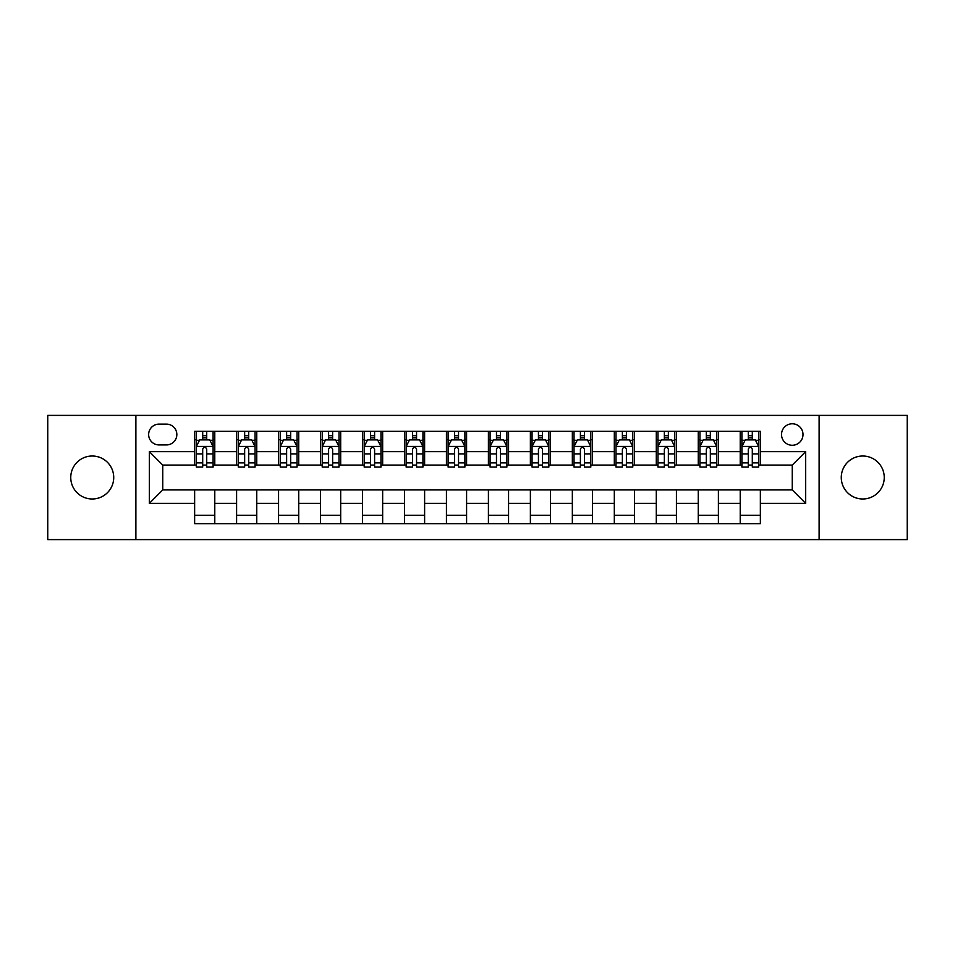 <?xml version="1.0" encoding="UTF-8"?>
<svg xmlns="http://www.w3.org/2000/svg" width="955" height="955" viewBox="0 0 955 955"><rect width="100%" height="100%" fill="white"/><g stroke="black" fill="none" stroke-linecap="round" stroke-linejoin="round"><path stroke-width="1.43" d="M862.759 456.013A21.488 21.488 0 0 0 841.271 477.5A21.488 21.488 0 0 0 862.759 498.988A21.488 21.488 0 0 0 884.246 477.5A21.488 21.488 0 0 0 862.759 456.013M92.241 456.013A21.488 21.488 0 0 0 70.754 477.5A21.488 21.488 0 0 0 92.241 498.988A21.488 21.488 0 0 0 113.729 477.5A21.488 21.488 0 0 0 92.241 456.013M792.256 423.781A10.744 10.744 0 0 0 781.512 434.525A10.744 10.744 0 0 0 792.256 445.269A10.744 10.744 0 0 0 803 434.525A10.744 10.744 0 0 0 792.256 423.781M819.115 539.611L907.25 539.611L907.25 415.389L819.115 415.389L819.115 539.611L135.885 539.611L135.885 415.389L47.75 415.389L47.75 539.611L135.885 539.611M159.043 444.935L166.433 444.935A10.41 10.41 0 0 0 176.842 434.525A10.41 10.41 0 0 0 166.433 424.115L159.043 424.115A10.41 10.41 0 0 0 148.646 434.525A10.41 10.41 0 0 0 159.043 444.935M819.115 415.389L135.885 415.389M194.641 503.357L149.314 503.357L149.314 451.643L194.641 451.643L194.641 465.073L162.744 465.073L162.744 489.927L194.641 489.927L194.641 523.662L760.359 523.662L760.359 489.927L792.256 489.927L792.256 465.073L760.359 465.073L760.359 451.643L805.686 451.643L805.686 503.357L760.359 503.357M760.359 451.643L760.359 431.338L194.641 431.338L194.641 451.643M740.221 431.338L740.221 465.073L741.892 465.073M748.278 465.073L752.301 465.073M758.688 465.073L760.359 465.073M740.221 465.073L716.716 465.073M698.248 431.338L698.248 465.073L699.931 465.073M706.306 465.073L710.341 465.073M698.248 465.073L674.743 465.073M656.288 431.338L656.288 465.073L657.959 465.073M664.346 465.073L668.369 465.073M656.288 465.073L632.783 465.073M614.316 431.338L614.316 465.073L615.999 465.073M622.374 465.073L626.396 465.073M614.316 465.073L590.811 465.073M572.343 431.338L572.343 465.073L574.027 465.073M580.401 465.073L584.436 465.073M572.343 465.073L548.85 465.073M530.383 431.338L530.383 465.073L532.054 465.073M538.441 465.073L542.464 465.073M530.383 465.073L506.878 465.073M488.411 431.338L488.411 465.073L490.094 465.073M496.469 465.073L500.504 465.073M488.411 465.073L464.906 465.073M446.439 431.338L446.439 465.073L448.122 465.073M454.496 465.073L458.531 465.073M446.439 465.073L422.946 465.073M404.478 431.338L404.478 465.073L406.15 465.073M412.536 465.073L416.559 465.073M404.478 465.073L380.973 465.073M362.506 431.338L362.506 465.073L364.189 465.073M370.564 465.073L374.599 465.073M362.506 465.073L339.001 465.073M320.546 431.338L320.546 465.073L322.217 465.073M328.604 465.073L332.627 465.073M320.546 465.073L297.041 465.073M278.574 431.338L278.574 465.073L280.257 465.073M286.631 465.073L290.654 465.073M278.574 465.073L255.069 465.073M236.601 431.338L236.601 465.073L238.284 465.073M244.659 465.073L248.694 465.073M236.601 465.073L213.108 465.073M194.641 465.073L196.312 465.073M202.699 465.073L206.722 465.073M194.641 489.927L214.78 489.927L214.78 523.662M760.359 489.927L214.78 489.927M214.78 431.338L214.78 465.073M194.641 439.73L196.312 439.73M202.699 439.73L206.722 439.73M213.108 439.73L214.78 439.73M194.641 515.27L214.78 515.27M236.601 489.927L236.601 523.662M256.752 431.338L256.752 465.073M236.601 439.73L238.284 439.73M244.659 439.73L248.694 439.73M255.069 439.73L256.752 439.73M256.752 489.927L256.752 523.662M236.601 515.27L256.752 515.27M278.574 489.927L278.574 523.662M298.712 489.927L298.712 523.662M278.574 515.27L298.712 515.27M298.712 431.338L298.712 465.073M278.574 439.73L280.257 439.73M286.631 439.73L290.654 439.73M297.041 439.73L298.712 439.73M320.546 489.927L320.546 523.662M340.684 489.927L340.684 523.662M320.546 515.27L340.684 515.27M340.684 431.338L340.684 465.073M320.546 439.73L322.217 439.73M328.604 439.73L332.627 439.73M339.001 439.73L340.684 439.73M362.506 489.927L362.506 523.662M382.657 489.927L382.657 523.662M362.506 515.27L382.657 515.27M382.657 431.338L382.657 465.073M362.506 439.73L364.189 439.73M370.564 439.73L374.599 439.73M380.973 439.73L382.657 439.73M404.478 489.927L404.478 523.662M424.617 489.927L424.617 523.662M404.478 515.27L424.617 515.27M424.617 431.338L424.617 465.073M404.478 439.73L406.15 439.73M412.536 439.73L416.559 439.73M422.946 439.73L424.617 439.73M446.439 489.927L446.439 523.662M466.589 489.927L466.589 523.662M446.439 515.27L466.589 515.27M466.589 431.338L466.589 465.073M446.439 439.73L448.122 439.73M454.496 439.73L458.531 439.73M464.906 439.73L466.589 439.73M488.411 489.927L488.411 523.662M508.561 489.927L508.561 523.662M488.411 515.27L508.561 515.27M508.561 431.338L508.561 465.073M488.411 439.73L490.094 439.73M496.469 439.73L500.504 439.73M506.878 439.73L508.561 439.73M530.383 489.927L530.383 523.662M550.522 489.927L550.522 523.662M530.383 515.27L550.522 515.27M550.522 431.338L550.522 465.073M530.383 439.73L532.054 439.73M538.441 439.73L542.464 439.73M548.85 439.73L550.522 439.73M572.343 489.927L572.343 523.662M592.494 489.927L592.494 523.662M572.343 515.27L592.494 515.27M592.494 431.338L592.494 465.073M572.343 439.73L574.027 439.73M580.401 439.73L584.436 439.73M590.811 439.73L592.494 439.73M614.316 489.927L614.316 523.662M634.454 489.927L634.454 523.662M614.316 515.27L634.454 515.27M634.454 431.338L634.454 465.073M614.316 439.73L615.999 439.73M622.374 439.73L626.396 439.73M632.783 439.73L634.454 439.73M656.288 489.927L656.288 523.662M676.427 489.927L676.427 523.662M656.288 515.27L676.427 515.27M676.427 431.338L676.427 465.073M656.288 439.73L657.959 439.73M664.346 439.73L668.369 439.73M674.743 439.73L676.427 439.73M698.248 489.927L698.248 523.662M718.399 489.927L718.399 523.662M698.248 515.27L718.399 515.27M718.399 431.338L718.399 465.073M698.248 439.73L699.931 439.73M706.306 439.73L710.341 439.73M716.716 439.73L718.399 439.73M740.221 489.927L740.221 523.662M740.221 515.27L760.359 515.27M740.221 439.73L741.892 439.73M748.278 439.73L752.301 439.73M758.688 439.73L760.359 439.73M162.744 465.073L149.314 451.643M162.744 489.927L149.314 503.357M805.686 451.643L792.256 465.073M805.686 503.357L792.256 489.927M206.722 435.695L202.699 435.695M213.108 462.889L206.722 462.889L206.722 467.091L213.108 467.091L213.108 446.618L209.742 439.897L199.679 439.897L196.312 446.618L196.312 467.091L202.699 467.091L202.699 462.889L196.312 462.889M196.312 446.618L196.312 431.338M213.108 446.618L213.108 431.338M202.699 439.897L202.699 431.338M206.722 431.338L206.722 439.897M206.722 462.889L206.722 449.125C205.385 446.546 204.036 446.546 202.699 449.125L202.699 462.889M248.694 435.695L244.659 435.695M255.069 462.889L248.694 462.889L248.694 467.091L255.069 467.091L255.069 446.618L251.714 439.897L241.639 439.897L238.284 446.618L238.284 467.091L244.659 467.091L244.659 462.889L238.284 462.889M238.284 446.618L238.284 431.338M255.069 446.606L255.069 431.338M244.659 439.897L244.659 431.338M248.694 431.338L248.694 439.897M248.694 462.889L248.694 449.125C247.345 446.546 246.008 446.546 244.659 449.125L244.659 462.889M290.654 435.695L286.631 435.695M297.041 462.889L290.654 462.889L290.654 467.091L297.041 467.091L297.041 446.618L293.686 439.897L283.611 439.897L280.257 446.618L280.257 467.091L286.631 467.091L286.631 462.889L280.257 462.889M280.257 446.618L280.257 431.338M297.041 446.606L297.041 431.338M286.631 439.897L286.631 431.338M290.654 431.338L290.654 439.897M290.654 462.889L290.654 449.125C289.317 446.546 287.98 446.546 286.631 449.125L286.631 462.889M332.627 435.695L328.604 435.695M339.001 462.889L332.627 462.889L332.627 467.091L339.001 467.091L339.001 446.618L335.647 439.897L325.571 439.897L322.217 446.618L322.217 467.091L328.604 467.091L328.604 462.889L322.217 462.889M322.217 446.618L322.217 431.338M339.001 446.606L339.001 431.338M328.604 439.897L328.604 431.338M332.627 431.338L332.627 439.897M332.627 462.889L332.627 449.125C331.289 446.546 329.941 446.546 328.604 449.125L328.604 462.889M374.599 435.695L370.564 435.695M380.973 462.889L374.599 462.889L374.599 467.091L380.973 467.091L380.973 446.618L377.619 439.897L367.544 439.897L364.189 446.618L364.189 467.091L370.564 467.091L370.564 462.889L364.189 462.889M364.189 446.618L364.189 431.338M380.973 446.606L380.973 431.338M370.564 439.897L370.564 431.338M374.599 431.338L374.599 439.897M374.599 462.889L374.599 449.125C373.25 446.546 371.913 446.546 370.564 449.125L370.564 462.889M416.559 435.695L412.536 435.695M422.946 462.889L416.559 462.889L416.559 467.091L422.946 467.091L422.946 446.618L419.579 439.897L409.516 439.897L406.15 446.618L406.15 467.091L412.536 467.091L412.536 462.889L406.15 462.889M406.15 446.618L406.15 431.338M422.946 446.606L422.946 431.338M412.536 439.897L412.536 431.338M416.559 431.338L416.559 439.897M416.559 462.889L416.559 449.125C415.222 446.546 413.873 446.546 412.536 449.125L412.536 462.889M458.531 435.695L454.496 435.695M464.906 462.889L458.531 462.889L458.531 467.091L464.906 467.091L464.906 446.618L461.552 439.897L451.476 439.897L448.122 446.618L448.122 467.091L454.496 467.091L454.496 462.889L448.122 462.889M448.122 446.618L448.122 431.338M464.906 446.606L464.906 431.338M454.496 439.897L454.496 431.338M458.531 431.338L458.531 439.897M458.531 462.889L458.531 449.125C457.194 446.546 455.845 446.546 454.496 449.125L454.496 462.889M500.504 435.695L496.469 435.695M506.878 462.889L500.504 462.889L500.504 467.091L506.878 467.091L506.878 446.618L503.524 439.897L493.449 439.897L490.094 446.618L490.094 467.091L496.469 467.091L496.469 462.889L490.094 462.889M490.094 446.618L490.094 431.338M506.878 446.606L506.878 431.338M496.469 439.897L496.469 431.338M500.504 431.338L500.504 439.897M500.504 462.889L500.504 449.125C499.155 446.546 497.818 446.546 496.469 449.125L496.469 462.889M542.464 435.695L538.441 435.695M548.85 462.889L542.464 462.889L542.464 467.091L548.85 467.091L548.85 446.618L545.484 439.897L535.421 439.897L532.054 446.618L532.054 467.091L538.441 467.091L538.441 462.889L532.054 462.889M532.054 446.618L532.054 431.338M548.85 446.606L548.85 431.338M538.441 439.897L538.441 431.338M542.464 431.338L542.464 439.897M542.464 462.889L542.464 449.125C541.127 446.546 539.778 446.546 538.441 449.125L538.441 462.889M584.436 435.695L580.401 435.695M590.811 462.889L584.436 462.889L584.436 467.091L590.811 467.091L590.811 446.618L587.456 439.897L577.381 439.897L574.027 446.618L574.027 467.091L580.401 467.091L580.401 462.889L574.027 462.889M574.027 446.618L574.027 431.338M590.811 446.606L590.811 431.338M580.401 439.897L580.401 431.338M584.436 431.338L584.436 439.897M584.436 462.889L584.436 449.125C583.087 446.546 581.75 446.546 580.401 449.125L580.401 462.889M626.396 435.695L622.374 435.695M632.783 462.889L626.396 462.889L626.396 467.091L632.783 467.091L632.783 446.618L629.429 439.897L619.353 439.897L615.999 446.618L615.999 467.091L622.374 467.091L622.374 462.889L615.999 462.889M615.999 446.618L615.999 431.338M632.783 446.606L632.783 431.338M622.374 439.897L622.374 431.338M626.396 431.338L626.396 439.897M626.396 462.889L626.396 449.125C625.059 446.546 623.722 446.546 622.374 449.125L622.374 462.889M668.369 435.695L664.346 435.695M674.743 462.889L668.369 462.889L668.369 467.091L674.743 467.091L674.743 446.618L671.389 439.897L661.314 439.897L657.959 446.618L657.959 467.091L664.346 467.091L664.346 462.889L657.959 462.889M657.959 446.618L657.959 431.338M674.743 446.606L674.743 431.338M664.346 439.897L664.346 431.338M668.369 431.338L668.369 439.897M668.369 462.889L668.369 449.125C667.032 446.546 665.683 446.546 664.346 449.125L664.346 462.889M710.341 435.695L706.306 435.695M716.716 462.889L710.341 462.889L710.341 467.091L716.716 467.091L716.716 446.618L713.361 439.897L703.286 439.897L699.931 446.618L699.931 467.091L706.306 467.091L706.306 462.889L699.931 462.889M699.931 446.618L699.931 431.338M716.716 446.606L716.716 431.338M706.306 439.897L706.306 431.338M710.341 431.338L710.341 439.897M710.341 462.889L710.341 449.125C708.992 446.546 707.655 446.546 706.306 449.125L706.306 462.889M752.301 435.695L748.278 435.695M758.688 462.889L752.301 462.889L752.301 467.091L758.688 467.091L758.688 446.618L755.321 439.897L745.258 439.897L741.892 446.618L741.892 467.091L748.278 467.091L748.278 462.889L741.892 462.889M741.892 446.618L741.892 431.338M758.688 446.606L758.688 431.338M748.278 439.897L748.278 431.338M752.301 431.338L752.301 439.897M752.301 462.889L752.301 449.125C750.964 446.546 749.615 446.546 748.278 449.125L748.278 462.889M236.601 503.357L214.78 503.357M236.601 451.643L214.78 451.643M278.574 451.643L256.752 451.643M278.574 503.357L256.752 503.357M320.546 451.643L298.712 451.643M320.546 503.357L298.712 503.357M362.506 451.643L340.684 451.643M362.506 503.357L340.684 503.357M404.478 451.643L382.657 451.643M404.478 503.357L382.657 503.357M446.439 451.643L424.617 451.643M446.439 503.357L424.617 503.357M488.411 451.643L466.589 451.643M488.411 503.357L466.589 503.357M530.383 451.643L508.561 451.643M530.383 503.357L508.561 503.357M572.343 451.643L550.522 451.643M572.343 503.357L550.522 503.357M614.316 451.643L592.494 451.643M614.316 503.357L592.494 503.357M656.288 451.643L634.454 451.643M656.288 503.357L634.454 503.357M698.248 451.643L676.427 451.643M698.248 503.357L676.427 503.357M740.221 451.643L718.399 451.643M740.221 503.357L718.399 503.357M213.025 446.439L196.396 446.439M196.312 440.303L199.476 440.303M209.945 440.303L213.108 440.303M202.699 453.888L196.312 453.888M213.108 453.888L206.722 453.888M206.722 437.832L202.699 437.832M254.985 446.439L238.368 446.439M238.284 440.303L241.436 440.303M251.917 440.303L255.069 440.303M244.659 453.888L238.284 453.888M255.069 453.888L248.694 453.888M248.694 437.832L244.659 437.832M296.957 446.439L280.34 446.439M280.257 440.303L283.408 440.303M293.877 440.303L297.041 440.303M286.631 453.888L280.257 453.888M297.041 453.888L290.654 453.888M290.654 437.832L286.631 437.832M338.918 446.439L322.301 446.439M322.217 440.303L325.38 440.303M335.85 440.303L339.001 440.303M328.604 453.888L322.217 453.888M339.001 453.888L332.627 453.888M332.627 437.832L328.604 437.832M380.89 446.439L364.273 446.439M364.189 440.303L367.341 440.303M377.822 440.303L380.973 440.303M370.564 453.888L364.189 453.888M380.973 453.888L374.599 453.888M374.599 437.832L370.564 437.832M422.862 446.439L406.233 446.439M406.15 440.303L409.313 440.303M419.782 440.303L422.946 440.303M412.536 453.888L406.15 453.888M422.946 453.888L416.559 453.888M416.559 437.832L412.536 437.832M464.822 446.439L448.205 446.439M448.122 440.303L451.273 440.303M461.754 440.303L464.906 440.303M454.496 453.888L448.122 453.888M464.906 453.888L458.531 453.888M458.531 437.832L454.496 437.832M506.795 446.439L490.178 446.439M490.094 440.303L493.246 440.303M503.727 440.303L506.878 440.303M496.469 453.888L490.094 453.888M506.878 453.888L500.504 453.888M500.504 437.832L496.469 437.832M548.767 446.439L532.138 446.439M532.054 440.303L535.218 440.303M545.687 440.303L548.85 440.303M538.441 453.888L532.054 453.888M548.85 453.888L542.464 453.888M542.464 437.832L538.441 437.832M590.727 446.439L574.11 446.439M574.027 440.303L577.178 440.303M587.659 440.303L590.811 440.303M580.401 453.888L574.027 453.888M590.811 453.888L584.436 453.888M584.436 437.832L580.401 437.832M632.699 446.439L616.082 446.439M615.999 440.303L619.15 440.303M629.62 440.303L632.783 440.303M622.374 453.888L615.999 453.888M632.783 453.888L626.396 453.888M626.396 437.832L622.374 437.832M674.66 446.439L658.043 446.439M657.959 440.303L661.123 440.303M671.592 440.303L674.743 440.303M664.346 453.888L657.959 453.888M674.743 453.888L668.369 453.888M668.369 437.832L664.346 437.832M716.632 446.439L700.015 446.439M699.931 440.303L703.083 440.303M713.564 440.303L716.716 440.303M706.306 453.888L699.931 453.888M716.716 453.888L710.341 453.888M710.341 437.832L706.306 437.832M758.604 446.439L741.975 446.439M741.892 440.303L745.055 440.303M755.524 440.303L758.688 440.303M748.278 453.888L741.892 453.888M758.688 453.888L752.301 453.888M752.301 437.832L748.278 437.832"/></g></svg>
